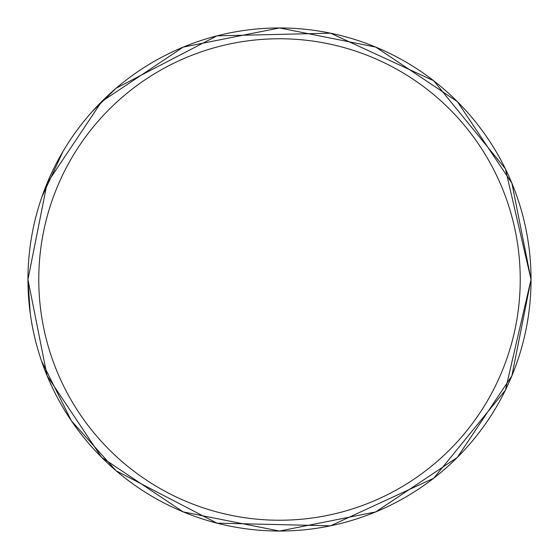 <?xml version="1.0" encoding="UTF-8"?>
<svg xmlns="http://www.w3.org/2000/svg" width="559" height="559" viewBox="0 0 559 559"><rect width="100%" height="100%" fill="white"/><g stroke="black" fill="none" stroke-linecap="round" stroke-linejoin="round"><path stroke-width="0.84" d="M30.242 313.403L27.95 279.5A251.543 251.543 0 0 1 279.5 27.957A251.543 251.543 0 0 1 531.043 279.5A251.543 251.543 0 0 1 279.5 531.043A251.543 251.543 0 0 1 27.957 279.5L47.096 183.24L101.626 101.626L183.233 47.103L279.493 27.95L375.76 47.096L457.367 101.619L511.897 183.233L531.05 279.5L505.399 168.832L433.679 80.734L330.509 33.177L216.941 35.853L116.132 88.217L92.291 111.486M520.233 279.5A240.733 240.733 0 0 0 279.5 38.767A240.733 240.733 0 0 0 38.767 279.5A240.733 240.733 0 0 0 279.5 520.233A240.733 240.733 0 0 0 520.233 279.5M27.95 279.5L47.096 375.76L101.619 457.367L183.219 511.897L279.486 531.05L375.753 511.904L457.36 457.388L511.897 375.774L531.05 279.5L505.399 390.168L433.679 478.266L330.509 525.823L216.941 523.147L116.132 470.783L71.426 420.864L41.492 360.918M63.048 151.335L41.869 196.992"/></g></svg>
